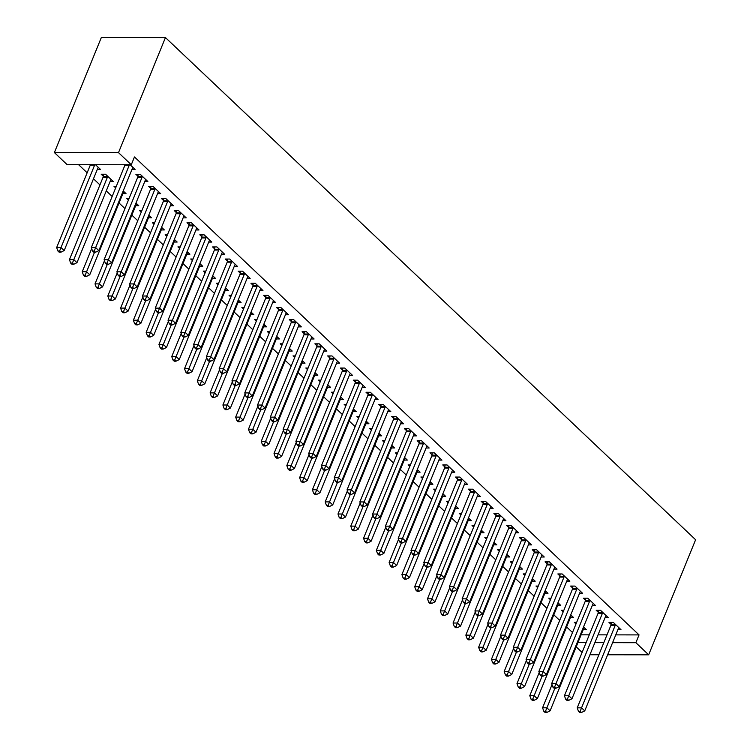 <?xml version="1.0" encoding="UTF-8"?>
<svg xmlns="http://www.w3.org/2000/svg" width="750" height="750" viewBox="0 0 750 750"><rect width="100%" height="100%" fill="white"/><g stroke="black" fill="none" stroke-linecap="round" stroke-linejoin="round"><path stroke-width="1.12" d="M78.609 164.691L87.159 172.791M93.478 178.781L99.947 184.903M106.266 190.894L112.162 196.472M119.053 203.006L124.95 208.584M131.841 215.119L137.737 220.697M144.628 227.231L150.525 232.809M157.416 239.344L163.312 244.922M170.203 251.456L176.1 257.034M182.991 263.569L188.887 269.147M195.778 275.681L201.675 281.259M208.566 287.794L214.462 293.372M221.353 299.906L227.25 305.484M234.141 312.019L240.038 317.597M246.928 324.131L252.825 329.709M259.716 336.244L265.613 341.822M272.503 348.356L278.4 353.934M285.291 360.459L291.188 366.047M298.078 372.572L303.975 378.159M310.866 384.684L316.762 390.272M323.653 396.797L329.55 402.384M336.441 408.909L342.328 414.497M349.228 421.022L355.116 426.609M362.016 433.134L367.903 438.722M374.803 445.247L380.691 450.834M387.591 457.359L393.478 462.947M400.378 469.472L406.266 475.059M413.166 481.584L419.053 487.172M425.953 493.697L431.841 499.284M438.731 505.809L444.628 511.397M451.519 517.922L457.416 523.509M464.306 530.034L470.203 535.622M477.094 542.147L482.991 547.734M489.881 554.259L495.778 559.847M502.669 566.372L508.566 571.959M515.456 578.484L521.353 584.072M528.244 590.597L534.141 596.184M541.031 602.709L546.928 608.297M553.819 614.822L559.716 620.409M566.606 626.934L572.503 632.522M67.172 164.681L54.384 152.569L101.344 37.5L165.45 37.575L695.616 539.747L648.656 654.816L635.869 642.703L639.047 634.903L134.466 156.947L131.287 164.747L67.172 164.681M582.103 652.434L576.216 646.847M110.109 181.481L113.213 181.481L105.534 174.216L101.203 174.216L103.275 176.175M144.759 181.519L147.863 181.528L140.194 174.253L135.862 174.253L137.934 176.213M135.684 205.706L138.787 205.706L135.975 203.053M128.447 200.016L126.778 198.441L129.075 198.488M170.334 205.744L173.438 205.744L165.769 198.478L161.438 198.478L163.5 200.438M161.259 229.931L164.362 229.931L161.55 227.278M154.022 224.241L152.353 222.666L154.669 222.666M195.909 229.969L199.012 229.969L191.344 222.703L187.012 222.703L189.075 224.662M186.834 254.156L189.938 254.156L187.125 251.494M179.597 248.466L177.928 246.891L180.216 246.937M221.484 254.194L224.588 254.194L216.919 246.928L212.587 246.928L214.65 248.888M212.409 278.381L215.512 278.381L212.7 275.719M205.172 272.691L203.503 271.106L205.819 271.116M247.059 278.419L250.162 278.419L242.484 271.153L238.153 271.153L240.225 273.113M237.984 302.606L241.078 302.606L238.275 299.944M230.747 296.916L229.078 295.331L231.366 295.387M272.634 302.644L275.738 302.644L268.059 295.378L263.728 295.378L265.8 297.338M263.559 326.831L266.653 326.831L263.85 324.169M256.322 321.141L254.653 319.556L256.941 319.613M298.209 326.869L301.312 326.869L293.634 319.603L289.303 319.603L291.375 321.562M289.134 351.056L292.228 351.056L289.425 348.394M281.897 345.366L280.228 343.781L282.516 343.837M323.784 351.094L326.887 351.094L319.209 343.828L314.878 343.828L316.95 345.787M314.7 375.281L317.803 375.281L315 372.619M307.472 369.591L305.803 368.006L308.091 368.062M349.359 375.319L352.462 375.319L344.784 368.053L340.453 368.044L342.525 370.012M340.275 399.506L343.378 399.506L340.575 396.844M333.047 393.816L331.378 392.231L333.684 392.241M374.934 399.544L378.038 399.544L370.359 392.278L366.028 392.269L368.1 394.237M365.85 423.731L368.953 423.731L366.15 421.069M358.622 418.041L356.953 416.456L359.241 416.512M400.509 423.769L403.603 423.769L395.934 416.503L391.603 416.494L393.675 418.453M391.425 447.947L394.528 447.956L391.725 445.294M384.188 442.266L382.528 440.681L384.816 440.738M426.084 447.994L429.178 447.994L421.509 440.728L417.178 440.719L419.25 442.678M417 472.172L420.103 472.181L417.291 469.519M409.762 466.491L408.103 464.906L410.391 464.962M451.659 472.219L454.753 472.219L447.084 464.953L442.753 464.944L444.825 466.903M442.575 496.397L445.678 496.406L442.866 493.744M435.338 490.706L433.678 489.131L435.966 489.187M477.225 496.444L480.328 496.444L472.659 489.178L468.328 489.169L470.4 491.128M468.15 520.622L471.253 520.631L468.441 517.969M460.912 514.931L459.244 513.356L461.559 513.356M502.8 520.669L505.903 520.669L498.234 513.403L493.903 513.394L495.975 515.353M493.725 544.847L496.828 544.856L494.016 542.194M486.487 539.156L484.819 537.581L487.116 537.638M528.375 544.884L531.478 544.894L523.809 537.628L519.478 537.619L521.55 539.578M519.3 569.072L522.403 569.081L519.591 566.419M512.062 563.381L510.394 561.806L512.709 561.806M553.95 569.109L557.053 569.119L549.384 561.853L545.053 561.844L547.116 563.803M544.875 593.297L547.978 593.306L545.166 590.644M537.638 587.606L535.969 586.031L538.266 586.087M579.525 593.334L582.628 593.344L574.959 586.078L570.628 586.069L572.691 588.028M570.45 617.522L573.553 617.531L570.741 614.869M563.212 611.831L561.544 610.256L563.831 610.303M605.1 617.559L608.203 617.569L600.534 610.303L596.203 610.294L598.266 612.253M581.109 634.837L589.284 634.847M598.041 634.856L607.003 634.866M615.769 634.875L639.047 634.903M617.888 629.672L620.991 629.681L613.322 622.406L608.981 622.406L611.053 624.366M583.237 629.634L586.341 629.644L583.528 626.981M576 623.944L574.331 622.369L576.647 622.369M592.312 605.447L595.416 605.456L587.747 598.191L583.416 598.181L585.478 600.141M557.663 605.409L560.766 605.419L557.953 602.756M550.425 599.719L548.756 598.144L551.044 598.2M566.737 581.222L569.841 581.231L562.172 573.966L557.841 573.956L559.903 575.916M532.087 581.184L535.191 581.194L532.378 578.531M524.85 575.494L523.181 573.919L525.497 573.919M541.163 556.997L544.266 557.006L536.597 549.741L532.266 549.731L534.328 551.691M506.512 556.959L509.616 556.969L506.803 554.306M499.275 551.269L497.606 549.694L499.903 549.75M515.588 532.772L518.691 532.781L511.022 525.516L506.691 525.506L508.762 527.466M480.938 532.734L484.041 532.744L481.228 530.081M473.7 527.044L472.031 525.469L474.328 525.525M490.012 508.556L493.116 508.556L485.447 501.291L481.116 501.281L483.188 503.241M455.363 508.509L458.466 508.519L455.653 505.856M448.125 502.819L446.456 501.244L448.772 501.244M464.447 484.331L467.541 484.331L459.872 477.066L455.541 477.056L457.613 479.016M429.788 484.284L432.891 484.294L430.078 481.631M422.55 478.603L420.891 477.019L423.178 477.075M438.872 460.106L441.966 460.106L434.297 452.841L429.966 452.831L432.037 454.791M404.213 460.059L407.316 460.069L404.503 457.406M396.975 454.378L395.316 452.794L397.622 452.794M413.297 435.881L416.391 435.881L408.722 428.616L404.391 428.606L406.462 430.566M378.637 435.844L381.741 435.844L378.938 433.181M371.409 430.153L369.741 428.569L372.028 428.625M387.722 411.656L390.825 411.656L383.147 404.391L378.816 404.381L380.887 406.35M353.062 411.619L356.166 411.619L353.363 408.956M345.834 405.928L344.166 404.344L346.453 404.4M362.147 387.431L365.25 387.431L357.572 380.166L353.241 380.156L355.312 382.125M327.488 387.394L330.591 387.394L327.787 384.731M320.259 381.703L318.591 380.119L320.878 380.175M336.572 363.206L339.675 363.206L331.997 355.941L327.666 355.931L329.738 357.9M301.922 363.169L305.016 363.169L302.213 360.506M294.684 357.478L293.016 355.894L295.303 355.95M310.997 338.981L314.1 338.981L306.422 331.716L302.091 331.716L304.163 333.675M276.347 338.944L279.441 338.944L276.637 336.281M269.109 333.253L267.441 331.669L269.747 331.678M285.422 314.756L288.525 314.756L280.847 307.491L276.516 307.491L278.588 309.45M250.772 314.719L253.866 314.719L251.062 312.056M243.534 309.028L241.866 307.444L244.153 307.5M259.847 290.531L262.95 290.531L255.272 283.266L250.941 283.266L253.012 285.225M225.197 290.494L228.3 290.494L225.488 287.831M217.959 284.803L216.291 283.219L218.606 283.228M234.272 266.306L237.375 266.306L229.706 259.041L225.366 259.041L227.438 261M199.622 266.269L202.725 266.269L199.913 263.606M192.384 260.578L190.716 258.994L193.003 259.05M208.697 242.081L211.8 242.081L204.131 234.816L199.8 234.816L201.862 236.775M174.047 242.044L177.15 242.044L174.338 239.391M166.809 236.353L165.141 234.778L167.428 234.825M183.122 217.856L186.225 217.856L178.556 210.591L174.225 210.591L176.287 212.55M148.472 217.819L151.575 217.819L148.763 215.166M141.234 212.128L139.566 210.553L141.881 210.553M157.547 193.631L160.65 193.641L152.981 186.366L148.65 186.366L150.712 188.325M122.897 193.594L126 193.594L123.188 190.941M115.659 187.903L113.991 186.328L116.288 186.375M131.972 169.406L135.075 169.416L130.153 164.747M97.322 169.369L100.425 169.369L95.503 164.709M54.384 152.569L118.5 152.634L131.287 164.747M118.5 152.634L165.45 37.575M577.931 642.638L586.097 642.647M594.862 642.656L603.825 642.666M612.581 642.675L635.869 642.703M589.922 654.75L598.884 654.759M607.65 654.769L648.656 654.816M615.141 625.547L610.809 625.538L577.219 707.841L581.55 707.85L615.141 625.547A2.297 1.509 90.1 0 0 615.347 624.731L615.384 624.375M580.181 711.291L578.447 711.291L579.722 712.5L581.456 712.5L580.181 711.291L581.55 707.85L584.747 710.878L618.337 628.575A2.297 1.509 90.1 0 1 618.731 627.928L618.919 627.722M610.809 625.538A2.297 1.509 90.1 0 0 611.016 624.722L611.278 622.406M577.219 707.841L578.447 711.291M581.456 712.5L584.747 710.878M552.019 684.656L542.569 707.803L546.9 707.803L550.097 710.831L583.688 628.538A2.297 1.509 -89.9 0 1 584.072 627.891L584.269 627.675M554.869 688.275L545.522 711.253L543.797 711.244L545.072 712.463L546.806 712.463L545.522 711.253M550.097 710.831L546.806 712.463M543.797 711.244L542.569 707.803M602.353 613.434L598.022 613.425L564.431 695.728L568.772 695.737L602.353 613.434A2.297 1.509 90.1 0 0 602.559 612.619L602.597 612.263M567.394 699.178L565.659 699.178L566.934 700.388L568.669 700.388L567.394 699.178L568.772 695.737L571.969 698.766L605.55 616.462A2.297 1.509 90.1 0 1 605.944 615.816L606.131 615.609M598.022 613.425A2.297 1.509 90.1 0 0 598.228 612.609L598.491 610.294M564.431 695.728L565.659 699.178M568.669 700.388L571.969 698.766M589.566 601.322L585.234 601.312L551.653 683.616L555.984 683.625L589.566 601.322A2.297 1.509 90.1 0 0 589.772 600.506L589.809 600.15M554.606 687.066L552.872 687.066L554.147 688.275L555.881 688.275L554.606 687.066L555.984 683.625L559.181 686.653L592.762 604.35A2.297 1.509 90.1 0 1 593.156 603.703L593.344 603.497M585.234 601.312A2.297 1.509 90.1 0 0 585.441 600.497L585.703 598.181M551.653 683.616L552.872 687.066M555.881 688.275L559.181 686.653M539.231 672.544L529.781 695.691L534.113 695.691L537.309 698.719L570.9 616.425A2.297 1.509 -89.9 0 1 571.284 615.778L571.481 615.562M542.081 676.163L532.744 699.141L531.009 699.131L532.284 700.35L534.019 700.35L532.744 699.141M537.309 698.719L534.019 700.35M531.009 699.131L529.781 695.691M526.444 660.431L516.994 683.578L521.325 683.578L524.522 686.606L558.113 604.312A2.297 1.509 -89.9 0 1 558.497 603.666L558.694 603.45M529.294 664.05L519.956 687.028L518.222 687.019L519.497 688.237L521.231 688.237L519.956 687.028M524.522 686.606L521.231 688.237M518.222 687.019L516.994 683.578M576.778 589.209L572.447 589.2L538.866 671.503L543.197 671.512L576.778 589.209A2.297 1.509 90.1 0 0 576.984 588.394L577.022 588.038M541.819 674.953L540.084 674.953L541.359 676.163L543.094 676.163L541.819 674.953L543.197 671.512L546.394 674.541L579.975 592.238A2.297 1.509 90.1 0 1 580.369 591.6L580.556 591.384M572.447 589.2A2.297 1.509 90.1 0 0 572.653 588.384L572.916 586.069M538.866 671.503L540.084 674.953M543.094 676.163L546.394 674.541M563.991 577.097L559.659 577.087L526.078 659.391L530.409 659.4L563.991 577.097A2.297 1.509 90.1 0 0 564.197 576.281L564.234 575.925M529.031 662.841L527.297 662.841L528.581 664.05L530.306 664.05L529.031 662.841L530.409 659.4L533.606 662.428L567.188 580.125A2.297 1.509 90.1 0 1 567.581 579.487L567.769 579.272M559.659 577.087A2.297 1.509 90.1 0 0 559.866 576.272L560.138 573.956M526.078 659.391L527.297 662.841M530.306 664.05L533.606 662.428M513.656 648.319L504.206 671.466L508.538 671.475L511.734 674.503L545.325 592.2A2.297 1.509 -89.9 0 1 545.709 591.553L545.906 591.337M516.516 651.938L507.169 674.916L505.434 674.906L506.709 676.125L508.444 676.125L507.169 674.916M511.734 674.503L508.444 676.125M505.434 674.906L504.206 671.466M500.869 636.206L491.419 659.353L495.75 659.363L498.947 662.391L532.537 580.087A2.297 1.509 -89.9 0 1 532.922 579.441L533.119 579.225M503.728 639.825L494.381 662.803L492.647 662.803L493.922 664.012L495.656 664.012L494.381 662.803M498.947 662.391L495.656 664.012M492.647 662.803L491.419 659.353M551.203 564.984L546.872 564.975L513.291 647.278L517.622 647.288L551.203 564.984A2.297 1.509 90.1 0 0 551.409 564.169L551.447 563.812M516.244 650.728L514.509 650.728L515.794 651.938L517.519 651.938L516.244 650.728L517.622 647.288L520.819 650.316L554.4 568.013A2.297 1.509 90.1 0 1 554.794 567.375L554.981 567.159M546.872 564.975A2.297 1.509 90.1 0 0 547.078 564.159L547.35 561.844M513.291 647.278L514.509 650.728M517.519 651.938L520.819 650.316M488.081 624.094L478.631 647.241L482.962 647.25L486.159 650.278L519.75 567.975A2.297 1.509 -89.9 0 1 520.134 567.328L520.331 567.112M490.941 627.712L481.594 650.691L479.859 650.691L481.134 651.9L482.869 651.9L481.594 650.691M486.159 650.278L482.869 651.9M479.859 650.691L478.631 647.241M538.416 552.872L534.084 552.863L500.503 635.166L504.834 635.175L538.416 552.872A2.297 1.509 90.1 0 0 538.622 552.056L538.669 551.7M503.456 638.616L501.722 638.616L503.006 639.825L504.731 639.825L503.456 638.616L504.834 635.175L508.031 638.203L541.613 555.9A2.297 1.509 90.1 0 1 542.006 555.262L542.194 555.047M534.084 552.863A2.297 1.509 90.1 0 0 534.291 552.047L534.562 549.731M500.503 635.166L501.722 638.616M504.731 639.825L508.031 638.203M475.294 611.981L465.844 635.128L470.175 635.138L473.372 638.166L506.962 555.862A2.297 1.509 -89.9 0 1 507.347 555.216L507.544 555.009M478.153 615.6L468.806 638.578L467.072 638.578L468.347 639.788L470.081 639.788L468.806 638.578M473.372 638.166L470.081 639.788M467.072 638.578L465.844 635.128M525.628 540.759L521.297 540.75L487.716 623.053L492.047 623.062L525.628 540.759A2.297 1.509 90.1 0 0 525.834 539.944L525.881 539.587M490.669 626.503L488.934 626.503L490.219 627.712L491.944 627.712L490.669 626.503L492.047 623.062L495.244 626.091L528.825 543.787A2.297 1.509 90.1 0 1 529.219 543.15L529.406 542.934M521.297 540.75A2.297 1.509 90.1 0 0 521.503 539.934L521.775 537.619M487.716 623.053L488.934 626.503M491.944 627.712L495.244 626.091M462.506 599.869L453.056 623.016L457.387 623.025L460.584 626.053L494.175 543.75A2.297 1.509 -89.9 0 1 494.569 543.103L494.756 542.897M465.366 603.488L456.019 626.466L454.284 626.466L455.559 627.675L457.294 627.675L456.019 626.466M460.584 626.053L457.294 627.675M454.284 626.466L453.056 623.016M512.841 528.647L508.509 528.638L474.928 610.941L479.259 610.95L512.841 528.647A2.297 1.509 90.1 0 0 513.047 527.831L513.094 527.475M477.881 614.391L476.147 614.391L477.431 615.6L479.156 615.6L477.881 614.391L479.259 610.95L482.456 613.978L516.038 531.675A2.297 1.509 90.1 0 1 516.431 531.038L516.619 530.822M508.509 528.638A2.297 1.509 90.1 0 0 508.716 527.822L508.987 525.506M474.928 610.941L476.147 614.391M479.156 615.6L482.456 613.978M449.719 587.756L440.269 610.903L444.6 610.913L447.797 613.941L481.388 531.638A2.297 1.509 -89.9 0 1 481.781 530.991L481.969 530.784M452.578 591.375L443.231 614.353L441.497 614.353L442.772 615.562L444.506 615.562L443.231 614.353M447.797 613.941L444.506 615.562M441.497 614.353L440.269 610.903M500.053 516.534L495.722 516.525L462.141 598.828L466.472 598.837L500.053 516.534A2.297 1.509 90.1 0 0 500.259 515.719L500.306 515.363M465.094 602.278L463.359 602.278L464.644 603.488L466.378 603.488L465.094 602.278L466.472 598.837L469.669 601.866L503.25 519.562A2.297 1.509 90.1 0 1 503.644 518.925L503.831 518.709M495.722 516.525A2.297 1.509 90.1 0 0 495.928 515.709L496.2 513.394M462.141 598.828L463.359 602.278M466.378 603.488L469.669 601.866M436.931 575.644L427.481 598.791L431.812 598.8L435.009 601.828L468.6 519.525A2.297 1.509 -89.9 0 1 468.994 518.878L469.181 518.672M439.791 579.263L430.444 602.241L428.709 602.241L429.984 603.45L431.719 603.45L430.444 602.241M435.009 601.828L431.719 603.45M428.709 602.241L427.481 598.791M487.266 504.422L482.934 504.412L449.353 586.716L453.684 586.725L487.266 504.422A2.297 1.509 90.1 0 0 487.472 503.606L487.519 503.25M452.306 590.166L450.572 590.166L451.856 591.375L453.591 591.375L452.306 590.166L453.684 586.725L456.881 589.753L490.462 507.45A2.297 1.509 90.1 0 1 490.856 506.812L491.044 506.597M482.934 504.412A2.297 1.509 90.1 0 0 483.141 503.597L483.412 501.281M449.353 586.716L450.572 590.166M453.591 591.375L456.881 589.753M424.144 563.531L414.694 586.678L419.025 586.688L422.222 589.716L455.812 507.413A2.297 1.509 -89.9 0 1 456.206 506.766L456.394 506.559M427.003 567.15L417.656 590.128L415.922 590.128L417.197 591.337L418.931 591.337L417.656 590.128M422.222 589.716L418.931 591.337M415.922 590.128L414.694 586.678M474.478 492.309L470.147 492.309L436.566 574.603L440.897 574.612L474.478 492.309A2.297 1.509 90.1 0 0 474.684 491.494L474.731 491.137M439.519 578.053L437.784 578.053L439.069 579.263L440.803 579.263L439.519 578.053L440.897 574.612L444.094 577.641L477.675 495.338A2.297 1.509 90.1 0 1 478.069 494.7L478.256 494.484M470.147 492.309A2.297 1.509 90.1 0 0 470.353 491.494L470.625 489.178M436.566 574.603L437.784 578.053M440.803 579.263L444.094 577.641M411.356 551.419L401.906 574.566L406.247 574.575L409.444 577.603L443.025 495.3A2.297 1.509 -89.9 0 1 443.419 494.662L443.606 494.447M414.216 555.037L404.869 578.016L403.134 578.016L404.409 579.225L406.144 579.225L404.869 578.016M409.444 577.603L406.144 579.225M403.134 578.016L401.906 574.566M461.691 480.197L457.359 480.197L423.778 562.491L428.109 562.5L461.691 480.197A2.297 1.509 90.1 0 0 461.897 479.381L461.944 479.025M426.731 565.941L424.997 565.941L426.281 567.15L428.016 567.15L426.731 565.941L428.109 562.5L431.306 565.528L464.887 483.225A2.297 1.509 90.1 0 1 465.281 482.587L465.478 482.372M457.359 480.197A2.297 1.509 90.1 0 0 457.566 479.381L457.838 477.066M423.778 562.491L424.997 565.941M428.016 567.15L431.306 565.528M398.569 539.306L389.128 562.453L393.459 562.463L396.656 565.491L430.238 483.188A2.297 1.509 -89.9 0 1 430.631 482.55L430.819 482.334M401.428 542.925L392.081 565.903L390.347 565.903L391.622 567.112L393.356 567.112L392.081 565.903M396.656 565.491L393.356 567.112M390.347 565.903L389.128 562.453M448.912 468.084L444.572 468.084L410.991 550.378L415.322 550.388L448.912 468.084A2.297 1.509 90.1 0 0 449.109 467.269L449.156 466.913M413.944 553.828L412.209 553.828L413.494 555.037L415.228 555.037L413.944 553.828L415.322 550.388L418.519 553.416L452.109 471.112A2.297 1.509 90.1 0 1 452.494 470.475L452.691 470.259M444.572 468.084A2.297 1.509 90.1 0 0 444.778 467.269L445.05 464.953M410.991 550.378L412.209 553.828M415.228 555.037L418.519 553.416M385.781 527.194L376.341 550.341L380.672 550.35L383.869 553.378L417.45 471.075A2.297 1.509 -89.9 0 1 417.844 470.438L418.031 470.222M388.641 530.812L379.294 553.791L377.559 553.791L378.834 555L380.569 555L379.294 553.791M383.869 553.378L380.569 555M377.559 553.791L376.341 550.341M436.125 455.972L431.794 455.972L398.203 538.266L402.534 538.275L436.125 455.972A2.297 1.509 90.1 0 0 436.322 455.156L436.369 454.8M401.156 541.716L399.422 541.716L400.706 542.925L402.441 542.925L401.156 541.716L402.534 538.275L405.731 541.303L439.322 459A2.297 1.509 90.1 0 1 439.706 458.363L439.903 458.147M431.794 455.972A2.297 1.509 90.1 0 0 431.991 455.156L432.262 452.841M398.203 538.266L399.422 541.716M402.441 542.925L405.731 541.303M372.994 515.081L363.553 538.228L367.884 538.237L371.081 541.266L404.662 458.962A2.297 1.509 -89.9 0 1 405.056 458.325L405.244 458.109M375.853 518.7L366.506 541.678L364.772 541.678L366.056 542.888L367.781 542.888L366.506 541.678M371.081 541.266L367.781 542.888M364.772 541.678L363.553 538.228M423.337 443.859L419.006 443.859L385.416 526.153L389.747 526.163L423.337 443.859A2.297 1.509 90.1 0 0 423.534 443.044L423.581 442.688M388.369 529.603L386.644 529.603L387.919 530.812L389.653 530.812L388.369 529.603L389.747 526.163L392.944 529.191L426.534 446.887A2.297 1.509 90.1 0 1 426.919 446.25L427.116 446.034M419.006 443.859A2.297 1.509 90.1 0 0 419.203 443.044L419.475 440.728M385.416 526.153L386.644 529.603M389.653 530.812L392.944 529.191M360.206 502.969L350.766 526.116L355.097 526.125L358.294 529.153L391.875 446.85A2.297 1.509 -89.9 0 1 392.269 446.212L392.456 445.997M363.066 506.588L353.719 529.566L351.984 529.566L353.269 530.775L354.994 530.775L353.719 529.566M358.294 529.153L354.994 530.775M351.984 529.566L350.766 526.116M410.55 431.747L406.219 431.747L372.628 514.041L376.959 514.05L410.55 431.747A2.297 1.509 90.1 0 0 410.747 430.931L410.794 430.575M375.581 517.491L373.856 517.491L375.131 518.7L376.866 518.7L375.581 517.491L376.959 514.05L380.156 517.078L413.747 434.775A2.297 1.509 90.1 0 1 414.131 434.137L414.328 433.922M406.219 431.747A2.297 1.509 90.1 0 0 406.416 430.931L406.688 428.616M372.628 514.041L373.856 517.491M376.866 518.7L380.156 517.078M347.419 490.856L337.978 514.003L342.309 514.012L345.506 517.041L379.088 434.738A2.297 1.509 -89.9 0 1 379.481 434.1L379.669 433.884M350.278 494.475L340.931 517.453L339.197 517.453L340.481 518.663L342.206 518.663L340.931 517.453M345.506 517.041L342.206 518.663M339.197 517.453L337.978 514.003M397.762 419.634L393.431 419.634L359.841 501.928L364.172 501.938L397.762 419.634A2.297 1.509 90.1 0 0 397.959 418.819L398.006 418.463M362.794 505.378L361.069 505.378L362.344 506.588L364.078 506.588L362.794 505.378L364.172 501.938L367.369 504.966L400.959 422.662A2.297 1.509 90.1 0 1 401.344 422.025L401.541 421.809M393.431 419.634A2.297 1.509 90.1 0 0 393.628 418.819L393.9 416.503M359.841 501.928L361.069 505.378M364.078 506.588L367.369 504.966M334.631 478.744L325.191 501.891L329.522 501.9L332.719 504.928L366.3 422.625A2.297 1.509 -89.9 0 1 366.694 421.988L366.881 421.772M337.491 482.362L328.144 505.341L326.409 505.341L327.694 506.55L329.419 506.55L328.144 505.341M332.719 504.928L329.419 506.55M326.409 505.341L325.191 501.891M384.975 407.522L380.644 407.522L347.053 489.825L351.384 489.825L384.975 407.522A2.297 1.509 90.1 0 0 385.181 406.706L385.219 406.35M350.006 493.266L348.281 493.266L349.556 494.475L351.291 494.475L350.006 493.266L351.384 489.825L354.581 492.853L388.172 410.55A2.297 1.509 90.1 0 1 388.556 409.913L388.753 409.697M380.644 407.522A2.297 1.509 90.1 0 0 380.841 406.706L381.112 404.391M347.053 489.825L348.281 493.266M351.291 494.475L354.581 492.853M321.844 466.631L312.403 489.778L316.734 489.788L319.931 492.816L353.512 410.512A2.297 1.509 -89.9 0 1 353.906 409.875L354.094 409.659M324.703 470.25L315.356 493.228L313.622 493.228L314.906 494.438L316.631 494.438L315.356 493.228M319.931 492.816L316.631 494.438M313.622 493.228L312.403 489.778M372.188 395.409L367.856 395.409L334.266 477.712L338.597 477.712L372.188 395.409A2.297 1.509 90.1 0 0 372.394 394.594L372.431 394.237M337.219 481.153L335.494 481.153L336.769 482.362L338.503 482.362L337.219 481.153L338.597 477.712L341.794 480.741L375.384 398.438A2.297 1.509 90.1 0 1 375.769 397.8L375.966 397.584M367.856 395.409A2.297 1.509 90.1 0 0 368.062 394.594L368.325 392.278M334.266 477.712L335.494 481.153M338.503 482.362L341.794 480.741M309.056 454.519L299.616 477.666L303.947 477.675L307.144 480.703L340.725 398.4A2.297 1.509 -89.9 0 1 341.119 397.762L341.306 397.547M311.916 458.137L302.569 481.116L300.834 481.116L302.119 482.325L303.853 482.325L302.569 481.116M307.144 480.703L303.853 482.325M300.834 481.116L299.616 477.666M359.4 383.297L355.069 383.297L321.478 465.6L325.809 465.6L359.4 383.297A2.297 1.509 90.1 0 0 359.606 382.481L359.644 382.125M324.431 469.041L322.706 469.041L323.981 470.25L325.716 470.25L324.431 469.041L325.809 465.6L329.006 468.628L362.597 386.325A2.297 1.509 90.1 0 1 362.981 385.688L363.178 385.472M355.069 383.297A2.297 1.509 90.1 0 0 355.275 382.481L355.538 380.166M321.478 465.6L322.706 469.041M325.716 470.25L329.006 468.628M296.269 442.406L286.828 465.553L291.159 465.562L294.356 468.591L327.938 386.288A2.297 1.509 -89.9 0 1 328.331 385.65L328.519 385.434M299.128 446.025L289.781 469.003L288.047 469.003L289.331 470.212L291.066 470.212L289.781 469.003M294.356 468.591L291.066 470.212M288.047 469.003L286.828 465.553M346.613 371.184L342.281 371.184L308.691 453.488L313.022 453.488L346.613 371.184A2.297 1.509 90.1 0 0 346.819 370.369L346.856 370.012M311.653 456.928L309.919 456.928L311.194 458.137L312.928 458.137L311.653 456.928L313.022 453.488L316.219 456.516L349.809 374.213A2.297 1.509 90.1 0 1 350.194 373.575L350.391 373.359M342.281 371.184A2.297 1.509 90.1 0 0 342.488 370.369L342.75 368.053M308.691 453.488L309.919 456.928M312.928 458.137L316.219 456.516M283.481 430.294L274.041 453.441L278.372 453.45L281.569 456.478L315.15 374.175A2.297 1.509 -89.9 0 1 315.544 373.538L315.731 373.322M286.341 433.912L276.994 456.891L275.259 456.891L276.544 458.1L278.278 458.1L276.994 456.891M281.569 456.478L278.278 458.1M275.259 456.891L274.041 453.441M333.825 359.072L329.494 359.072L295.903 441.375L300.234 441.375L333.825 359.072A2.297 1.509 90.1 0 0 334.031 358.256L334.069 357.9M298.866 444.816L297.131 444.816L298.406 446.025L300.141 446.034L298.866 444.816L300.234 441.375L303.431 444.403L337.022 362.1A2.297 1.509 90.1 0 1 337.406 361.462L337.603 361.247M329.494 359.072A2.297 1.509 90.1 0 0 329.7 358.256L329.962 355.941M295.903 441.375L297.131 444.816M300.141 446.034L303.431 444.403M270.703 418.181L261.253 441.328L265.584 441.337L268.781 444.366L302.362 362.062A2.297 1.509 -89.9 0 1 302.756 361.425L302.953 361.209M273.553 421.8L264.206 444.778L262.472 444.778L263.756 445.988L265.491 445.988L264.206 444.778M268.781 444.366L265.491 445.988M262.472 444.778L261.253 441.328M321.038 346.959L316.706 346.959L283.116 429.262L287.447 429.262L321.038 346.959A2.297 1.509 90.1 0 0 321.244 346.144L321.281 345.787M286.078 432.703L284.344 432.703L285.619 433.912L287.353 433.922L286.078 432.703L287.447 429.262L290.644 432.291L324.234 349.988A2.297 1.509 90.1 0 1 324.619 349.35L324.816 349.134M316.706 346.959A2.297 1.509 90.1 0 0 316.913 346.144L317.175 343.828M283.116 429.262L284.344 432.703M287.353 433.922L290.644 432.291M308.25 334.847L303.919 334.847L270.328 417.15L274.659 417.15L308.25 334.847A2.297 1.509 90.1 0 0 308.456 334.031L308.494 333.675M273.291 420.591L271.556 420.591L272.831 421.8L274.566 421.809L273.291 420.591L274.659 417.15L277.856 420.178L311.447 337.875A2.297 1.509 90.1 0 1 311.831 337.238L312.028 337.022M303.919 334.847A2.297 1.509 90.1 0 0 304.125 334.031L304.387 331.716M270.328 417.15L271.556 420.591M274.566 421.809L277.856 420.178M295.463 322.734L291.131 322.734L257.541 405.038L261.872 405.038L295.463 322.734A2.297 1.509 90.1 0 0 295.669 321.919L295.706 321.562M260.503 408.478L258.769 408.478L260.044 409.688L261.778 409.697L260.503 408.478L261.872 405.038L265.069 408.066L298.659 325.763A2.297 1.509 90.1 0 1 299.044 325.125L299.241 324.909M291.131 322.734A2.297 1.509 90.1 0 0 291.337 321.919L291.6 319.603M257.541 405.038L258.769 408.478M261.778 409.697L265.069 408.066M282.675 310.622L278.344 310.622L244.753 392.925L249.084 392.925L282.675 310.622A2.297 1.509 90.1 0 0 282.881 309.806L282.919 309.45M247.716 396.366L245.981 396.366L247.256 397.575L248.991 397.584L247.716 396.366L249.084 392.925L252.281 395.953L285.872 313.65A2.297 1.509 90.1 0 1 286.256 313.012L286.453 312.797M278.344 310.622A2.297 1.509 90.1 0 0 278.55 309.806L278.812 307.491M244.753 392.925L245.981 396.366M248.991 397.584L252.281 395.953M269.887 298.509L265.556 298.509L231.966 380.812L236.297 380.812L269.887 298.509A2.297 1.509 90.1 0 0 270.094 297.694L270.131 297.338M234.928 384.253L233.194 384.253L234.469 385.463L236.203 385.472L234.928 384.253L236.297 380.812L239.494 383.841L273.084 301.537A2.297 1.509 90.1 0 1 273.478 300.9L273.666 300.684M265.556 298.509A2.297 1.509 90.1 0 0 265.763 297.694L266.025 295.378M231.966 380.812L233.194 384.253M236.203 385.472L239.494 383.841M257.1 286.397L252.769 286.397L219.178 368.7L223.509 368.7L257.1 286.397A2.297 1.509 90.1 0 0 257.306 285.581L257.344 285.225M222.141 372.141L220.406 372.141L221.681 373.35L223.416 373.359L222.141 372.141L223.509 368.7L226.706 371.728L260.297 289.425A2.297 1.509 90.1 0 1 260.691 288.788L260.878 288.572M252.769 286.397A2.297 1.509 90.1 0 0 252.975 285.581L253.238 283.266M219.178 368.7L220.406 372.141M223.416 373.359L226.706 371.728M244.313 274.284L239.981 274.284L206.391 356.588L210.722 356.588L244.313 274.284A2.297 1.509 90.1 0 0 244.519 273.469L244.556 273.113M209.353 360.028L207.619 360.028L208.894 361.238L210.628 361.247L209.353 360.028L210.722 356.588L213.919 359.616L247.509 277.312A2.297 1.509 90.1 0 1 247.903 276.675L248.091 276.459M239.981 274.284A2.297 1.509 90.1 0 0 240.188 273.469L240.45 271.153M206.391 356.588L207.619 360.028M210.628 361.247L213.919 359.616M257.916 406.069L248.466 429.216L252.797 429.225L255.994 432.253L289.584 349.95A2.297 1.509 -89.9 0 1 289.969 349.312L290.166 349.097M260.766 409.688L251.419 432.666L249.684 432.666L250.969 433.875L252.703 433.875L251.419 432.666M255.994 432.253L252.703 433.875M249.684 432.666L248.466 429.216M245.128 393.956L235.678 417.103L240.009 417.113L243.206 420.141L276.797 337.838A2.297 1.509 -89.9 0 1 277.181 337.2L277.378 336.984M247.978 397.575L238.631 420.553L236.897 420.553L238.181 421.762L239.916 421.762L238.631 420.553M243.206 420.141L239.916 421.762M236.897 420.553L235.678 417.103M232.341 381.844L222.891 405L227.222 405L230.419 408.028L264.009 325.725A2.297 1.509 -89.9 0 1 264.394 325.087L264.591 324.872M235.191 385.472L225.844 408.441L224.119 408.441L225.394 409.65L227.128 409.65L225.844 408.441M230.419 408.028L227.128 409.65M224.119 408.441L222.891 405M219.553 369.731L210.103 392.887L214.434 392.887L217.631 395.916L251.222 313.612A2.297 1.509 -89.9 0 1 251.606 312.975L251.803 312.759M222.403 373.359L213.056 396.328L211.331 396.328L212.606 397.538L214.341 397.538L213.056 396.328M217.631 395.916L214.341 397.538M211.331 396.328L210.103 392.887M206.766 357.619L197.316 380.775L201.647 380.775L204.844 383.803L238.434 301.5A2.297 1.509 -89.9 0 1 238.819 300.863L239.016 300.647M209.616 361.247L200.269 384.216L198.544 384.216L199.819 385.425L201.553 385.425L200.269 384.216M204.844 383.803L201.553 385.425M198.544 384.216L197.316 380.775M193.978 345.506L184.528 368.663L188.859 368.663L192.056 371.691L225.647 289.387A2.297 1.509 -89.9 0 1 226.031 288.75L226.228 288.534M196.828 349.134L187.481 372.103L185.756 372.103L187.031 373.312L188.766 373.312L187.481 372.103M192.056 371.691L188.766 373.312M185.756 372.103L184.528 368.663M181.191 333.394L171.741 356.55L176.072 356.55L179.269 359.578L212.859 277.275A2.297 1.509 -89.9 0 1 213.244 276.637L213.441 276.422M184.041 337.022L174.694 359.991L172.969 359.991L174.244 361.2L175.978 361.2L174.694 359.991M179.269 359.578L175.978 361.2M172.969 359.991L171.741 356.55M231.525 262.172L227.194 262.172L193.603 344.475L197.934 344.475L231.525 262.172A2.297 1.509 90.1 0 0 231.731 261.356L231.769 261M196.566 347.925L194.831 347.916L196.106 349.125L197.841 349.134L196.566 347.925L197.934 344.475L201.131 347.503L234.722 265.2A2.297 1.509 90.1 0 1 235.116 264.562L235.303 264.347M227.194 262.172A2.297 1.509 90.1 0 0 227.4 261.356L227.662 259.041M193.603 344.475L194.831 347.916M197.841 349.134L201.131 347.503M168.403 321.281L158.953 344.438L163.284 344.438L166.481 347.466L200.072 265.162A2.297 1.509 -89.9 0 1 200.456 264.525L200.653 264.309M171.253 324.909L161.906 347.878L160.181 347.878L161.456 349.088L163.191 349.097L161.906 347.878M166.481 347.466L163.191 349.097M160.181 347.878L158.953 344.438M218.737 250.059L214.406 250.059L180.816 332.362L185.156 332.362L218.737 250.059A2.297 1.509 90.1 0 0 218.944 249.244L218.981 248.888M183.778 335.812L182.044 335.803L183.319 337.022L185.053 337.022L183.778 335.812L185.156 332.362L188.353 335.391L221.934 253.087A2.297 1.509 90.1 0 1 222.328 252.45L222.516 252.234M214.406 250.059A2.297 1.509 90.1 0 0 214.612 249.244L214.875 246.928M180.816 332.362L182.044 335.803M185.053 337.022L188.353 335.391M155.616 309.169L146.166 332.325L150.497 332.325L153.694 335.353L187.284 253.05A2.297 1.509 -89.9 0 1 187.669 252.413L187.866 252.197M158.466 312.797L149.128 335.766L147.394 335.766L148.669 336.975L150.403 336.984L149.128 335.766M153.694 335.353L150.403 336.984M147.394 335.766L146.166 332.325M205.95 237.956L201.619 237.947L168.038 320.25L172.369 320.25L205.95 237.956A2.297 1.509 90.1 0 0 206.156 237.141L206.194 236.775M170.991 323.7L169.256 323.691L170.531 324.909L172.266 324.909L170.991 323.7L172.369 320.25L175.566 323.278L209.147 240.984A2.297 1.509 90.1 0 1 209.541 240.338L209.728 240.122M201.619 237.947A2.297 1.509 90.1 0 0 201.825 237.131L202.088 234.816M168.038 320.25L169.256 323.691M172.266 324.909L175.566 323.278M142.828 297.056L133.378 320.212L137.709 320.212L140.906 323.241L174.497 240.938A2.297 1.509 -89.9 0 1 174.881 240.3L175.078 240.084M145.678 300.684L136.341 323.653L134.606 323.653L135.881 324.862L137.616 324.872L136.341 323.653M140.906 323.241L137.616 324.872M134.606 323.653L133.378 320.212M193.162 225.844L188.831 225.834L155.25 308.137L159.581 308.137L193.162 225.844A2.297 1.509 90.1 0 0 193.369 225.028L193.406 224.662M158.203 311.588L156.469 311.578L157.744 312.797L159.478 312.797L158.203 311.588L159.581 308.137L162.778 311.166L196.359 228.872A2.297 1.509 90.1 0 1 196.753 228.225L196.941 228.009M188.831 225.834A2.297 1.509 90.1 0 0 189.037 225.019L189.3 222.703M155.25 308.137L156.469 311.578M159.478 312.797L162.778 311.166M130.041 284.944L120.591 308.1L124.922 308.1L128.119 311.128L161.709 228.825A2.297 1.509 -89.9 0 1 162.094 228.188L162.291 227.972M132.9 288.572L123.553 311.541L121.819 311.541L123.094 312.75L124.828 312.759L123.553 311.541M128.119 311.128L124.828 312.759M121.819 311.541L120.591 308.1M180.375 213.731L176.044 213.722L142.463 296.025L146.794 296.025L180.375 213.731A2.297 1.509 90.1 0 0 180.581 212.916L180.619 212.55M145.416 299.475L143.681 299.466L144.966 300.684L146.691 300.684L145.416 299.475L146.794 296.025L149.991 299.053L183.572 216.759A2.297 1.509 90.1 0 1 183.966 216.113L184.153 215.897M176.044 213.722A2.297 1.509 90.1 0 0 176.25 212.906L176.522 210.591M142.463 296.025L143.681 299.466M146.691 300.684L149.991 299.053M117.253 272.831L107.803 295.988L112.134 295.988L115.331 299.016L148.922 216.713A2.297 1.509 -89.9 0 1 149.306 216.075L149.503 215.859M120.113 276.459L110.766 299.428L109.031 299.428L110.306 300.637L112.041 300.647L110.766 299.428M115.331 299.016L112.041 300.647M109.031 299.428L107.803 295.988M167.587 201.619L163.256 201.609L129.675 283.912L134.006 283.912L167.587 201.619A2.297 1.509 90.1 0 0 167.794 200.803L167.831 200.438M132.628 287.362L130.894 287.353L132.178 288.572L133.903 288.572L132.628 287.362L134.006 283.912L137.203 286.941L170.784 204.647A2.297 1.509 90.1 0 1 171.178 204L171.366 203.784M163.256 201.609A2.297 1.509 90.1 0 0 163.463 200.794L163.734 198.478M129.675 283.912L130.894 287.353M133.903 288.572L137.203 286.941M104.466 260.728L95.016 283.875L99.347 283.875L102.544 286.903L136.134 204.6A2.297 1.509 -89.9 0 1 136.519 203.963L136.716 203.747M107.325 264.347L97.978 287.316L96.244 287.316L97.519 288.525L99.253 288.534L97.978 287.316M102.544 286.903L99.253 288.534M96.244 287.316L95.016 283.875M154.8 189.506L150.469 189.497L116.888 271.8L121.219 271.8L154.8 189.506A2.297 1.509 90.1 0 0 155.006 188.691L155.053 188.325M119.841 275.25L118.106 275.241L119.391 276.459L121.116 276.459L119.841 275.25L121.219 271.8L124.416 274.828L157.997 192.534A2.297 1.509 90.1 0 1 158.391 191.888L158.578 191.672M150.469 189.497A2.297 1.509 90.1 0 0 150.675 188.681L150.947 186.366M116.888 271.8L118.106 275.241M121.116 276.459L124.416 274.828M91.678 248.616L82.228 271.762L86.559 271.762L89.756 274.791L123.347 192.487A2.297 1.509 -89.9 0 1 123.731 191.85L123.928 191.634M94.538 252.234L85.191 275.203L83.456 275.203L84.731 276.412L86.466 276.422L85.191 275.203M89.756 274.791L86.466 276.422M83.456 275.203L82.228 271.762M142.012 177.394L137.681 177.384L104.1 259.688L108.431 259.688L142.012 177.394A2.297 1.509 90.1 0 0 142.219 176.578L142.266 176.213M107.053 263.137L105.319 263.128L106.603 264.347L108.328 264.347L107.053 263.137L108.431 259.688L111.628 262.716L145.209 180.422A2.297 1.509 90.1 0 1 145.603 179.775L145.791 179.559M137.681 177.384A2.297 1.509 90.1 0 0 137.888 176.569L138.159 174.253M104.1 259.688L105.319 263.128M108.328 264.347L111.628 262.716M103.5 174.216L103.238 176.531A2.297 1.509 -89.9 0 1 103.031 177.347L69.441 259.65L73.772 259.65L76.969 262.678L110.559 180.375A2.297 1.509 -89.9 0 1 110.953 179.738L111.141 179.522M107.606 176.175L107.569 176.531A2.297 1.509 -89.9 0 1 107.362 177.347L72.403 263.091L70.669 263.091L71.944 264.3L73.678 264.309L72.403 263.091M76.969 262.678L73.678 264.309M70.669 263.091L69.441 259.65M129.225 165.281L124.894 165.272L91.312 247.575L95.644 247.584L129.225 165.281A2.297 1.509 90.1 0 0 129.384 164.747M94.266 251.025L92.531 251.016L93.816 252.234L95.541 252.234L94.266 251.025L95.644 247.584L98.841 250.612L132.422 168.309A2.297 1.509 90.1 0 1 132.816 167.662L133.003 167.447M124.894 165.272A2.297 1.509 90.1 0 0 125.053 164.747M91.312 247.575L92.531 251.016M95.541 252.234L98.841 250.612M90.403 164.709A2.297 1.509 -89.9 0 1 90.244 165.234L56.653 247.538L60.984 247.538L64.181 250.566L97.772 168.262A2.297 1.509 -89.9 0 1 98.166 167.625L98.353 167.409M94.734 164.709A2.297 1.509 -89.9 0 1 94.575 165.234L59.616 250.988L57.881 250.978L59.156 252.188L60.891 252.197L59.616 250.988M64.181 250.566L60.891 252.197M57.881 250.978L56.653 247.538M615.347 624.731L611.016 624.722M602.559 612.619L598.228 612.609M589.772 600.506L585.441 600.497M576.984 588.394L572.653 588.384M564.197 576.281L559.866 576.272M551.409 564.169L547.078 564.159M538.622 552.056L534.291 552.047M525.834 539.944L521.503 539.934M513.047 527.831L508.716 527.822M500.259 515.719L495.928 515.709M487.472 503.606L483.141 503.597M474.684 491.494L470.353 491.494M461.897 479.381L457.566 479.381M449.109 467.269L444.778 467.269M436.322 455.156L431.991 455.156M423.534 443.044L419.203 443.044M410.747 430.931L406.416 430.931M397.959 418.819L393.628 418.819M385.181 406.706L380.841 406.706M372.394 394.594L368.062 394.594M359.606 382.481L355.275 382.481M346.819 370.369L342.488 370.369M334.031 358.256L329.7 358.256M321.244 346.144L316.913 346.144M308.456 334.031L304.125 334.031M295.669 321.919L291.337 321.919M282.881 309.806L278.55 309.806M270.094 297.694L265.763 297.694M257.306 285.581L252.975 285.581M244.519 273.469L240.188 273.469M231.731 261.356L227.4 261.356M218.944 249.244L214.612 249.244M206.156 237.141L201.825 237.131M193.369 225.028L189.037 225.019M180.581 212.916L176.25 212.906M167.794 200.803L163.463 200.794M155.006 188.691L150.675 188.681M142.219 176.578L137.888 176.569M103.238 176.531L107.569 176.531M103.031 177.347L107.362 177.347M90.244 165.234L94.575 165.234"/></g></svg>
